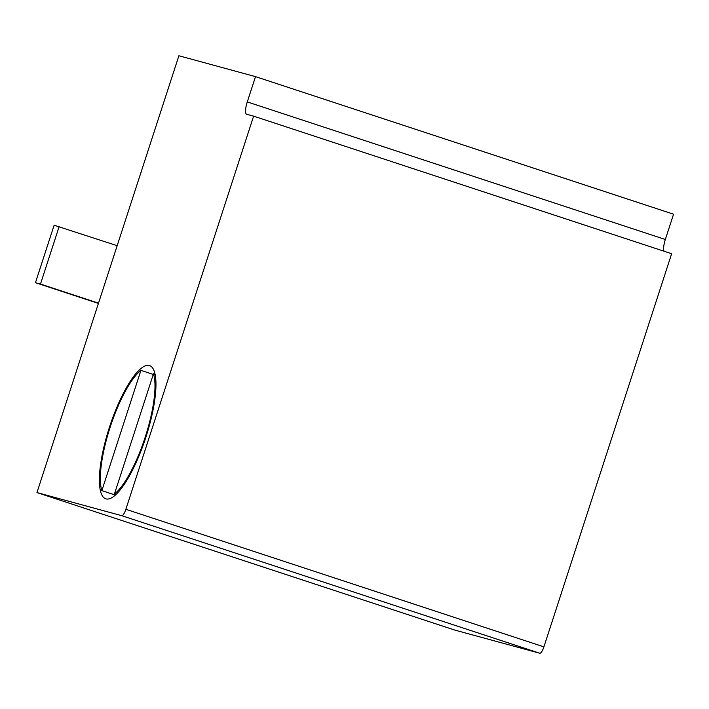 <?xml version="1.0" encoding="UTF-8"?>
<svg xmlns="http://www.w3.org/2000/svg" width="709" height="709" viewBox="0 0 709 709"><rect width="100%" height="100%" fill="white"/><g stroke="black" fill="none" stroke-linecap="round" stroke-linejoin="round"><path stroke-width="1.06" d="M253.609 116.152L671.645 253.725L543.909 646.865A7.25 1.95 108.2 0 1 539.779 653.246L454.992 630.141L36.957 492.578L178.89 55.754L255.506 76.634L247.29 101.919A12.088 3.253 -71.8 0 0 246.652 114.264A12.088 3.253 -71.8 0 0 246.697 114.273L253.609 116.152L125.865 509.292A7.25 1.95 108.2 0 1 121.744 515.682L36.957 492.578M149.333 365.534A70.111 18.851 108.2 0 1 149.847 365.702A70.111 18.851 108.2 0 1 145.584 438.1A70.111 18.851 108.2 0 1 106.022 498.879A70.111 18.851 108.2 0 1 106.004 498.879A70.111 18.851 108.2 0 1 109.461 427.243A70.111 18.851 108.2 0 1 149.333 365.534M255.506 76.634L673.55 214.198L665.334 239.491A12.088 3.253 -71.8 0 0 664.049 251.225M59.148 226.588L40.475 284.061L35.45 282.696L54.123 225.223L117.171 245.686M98.418 303.417L35.45 282.696M40.475 284.061L98.498 303.16M153.49 373.785A67.692 18.204 108.2 0 1 145.256 437.001A67.692 18.204 108.2 0 1 114.415 494.049L153.49 373.785L155.094 374.317M114.415 494.049L115.93 494.545M101.857 490.619A67.692 18.204 108.2 0 1 110.081 427.412A67.692 18.204 108.2 0 1 140.931 370.364L101.857 490.619L115.363 495.068M140.931 370.364L153.277 374.432M543.909 646.865L125.865 509.292M247.29 101.919L665.334 239.491M539.779 653.246L121.744 515.682"/></g></svg>
